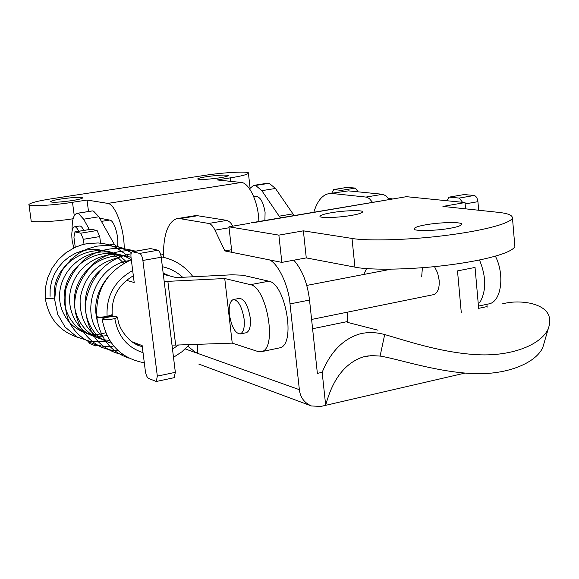 <?xml version="1.0" encoding="UTF-8"?>
<svg xmlns="http://www.w3.org/2000/svg" width="579" height="579" viewBox="0 0 579 579"><rect width="100%" height="100%" fill="white"/><g stroke="black" fill="none" stroke-linecap="round" stroke-linejoin="round"><path stroke-width="0.87" d="M124.195 248.369C124.326 228.343 115.062 204.032 107.795 203.395L87.024 200.044L72.491 202.295C52.819 205.494 26.554 206.761 28.95 204.532C30.477 202.809 38.04 200.891 51.654 198.763L204.843 175.357C223.342 172.404 249.954 171.015 248.42 173.143C247.609 174.518 241.566 176.096 230.29 177.869L216.959 179.931L241.363 182.465C249.259 182.798 258.661 203.005 258.835 221.496M61.54 198.908C73.924 197.236 81.002 196.874 82.768 197.837C82.102 198.655 78.469 199.589 71.868 200.631C59.376 202.324 52.255 202.686 50.503 201.724C51.205 200.891 54.889 199.95 61.54 198.908M206.79 176.638C219.151 174.996 226.317 174.648 228.292 175.582C227.721 176.269 224.71 177.044 219.253 177.891C206.79 179.555 199.581 179.91 197.634 178.969C198.235 178.274 201.282 177.492 206.79 176.638M87.024 200.044L88.515 211.509M117.486 246.509C119.252 237.404 114.258 220.469 109.93 220.121L99.617 218.182M73.07 218.761C53.282 221.945 28.972 222.821 31.128 220.49L28.95 204.539M126.381 261.99C101.216 234.459 49.533 260.695 54.506 298.069C49.367 298.771 46.284 298.807 45.242 298.178M112.348 316.575L112.225 315.367L107.195 317.241L97.359 317.719L96.744 316.373C95.644 289.898 107.173 271.023 131.317 259.732M105.023 317.748C111.718 316.337 115.938 316.148 117.667 317.176L114.823 318.58C108.107 319.999 103.88 320.194 102.136 319.167L105.023 317.748M542.798 347.472C535.561 363.663 504.902 376.046 468.983 373.368C432.824 370.973 396.716 358.567 380.099 356.078L384.695 334.561C401.877 339.301 438.332 352.126 474.541 354.536C510.526 357.178 540.96 345.062 548.233 328.843C552.757 315.844 547.003 307.362 530.986 303.403C520.999 301.333 511.467 301.493 502.384 303.881M293.821 260.188C302.26 269.865 307.492 283.153 309.526 300.06L317.372 373.375L322.163 372.319L325.68 405.329C332.621 379.151 345.106 363.019 363.127 356.925L371.436 355.586L380.099 356.078M185.222 348.92L299.372 389.689C300.291 397.433 304.315 402.868 311.444 405.973L320.911 406.429L464.988 373.093M322.163 372.319C330.508 352.025 342.84 339.287 359.175 334.112C367.202 331.926 375.706 332.078 384.695 334.561M197.627 353.349L197.294 344.339M299.372 389.689L290.007 303.91C288.566 283.862 275.973 259.457 267.397 259.479L224.862 250.924L214.954 230.167C212.978 226.136 210.901 223.892 208.744 223.443L179.939 218.645L176.595 218.717C167.772 222.083 163.358 234.929 163.358 257.271M329.654 193.524L348.522 190.867L382.618 194.291L386.005 195.825L389.197 199.61M313.883 212.16C317.176 201.326 322.054 195.174 328.503 193.712L348.522 190.867M372.442 202.223L369.33 198.554L366.514 197.135L332.44 193.516M478.71 308.94L475.041 267.44L457.504 270.892L461.282 312.624M347.364 312.175L347.523 322.38L378 330.204M434.532 266.63L437.659 273.056L439.128 280.106C439.635 287.893 437.898 292.713 433.91 294.573L311.603 319.449M421.664 276.849L422.409 267.722M197.656 352.459L196.064 352.785L187.864 346.271M232.852 226.143L230.399 222.539L227.402 220.469L197.605 215.728L194.189 215.822L177.565 218.558M231.578 249.737L224.862 250.924M249.375 223.342L228.944 226.809L278.868 235.132L303.382 230.84L352.01 238.432L354.92 267.122C369.445 270.35 412.27 269.872 449.347 264.921C483.566 260.492 510.83 253.341 514.673 246.922M354.92 267.122L306.269 257.908L281.85 262.388L231.875 252.335L228.944 226.809M352.01 238.432C366.521 241.125 409.44 240.176 446.641 235.313C480.983 230.949 508.376 224.254 512.285 218.493C513.117 215.388 508.167 213.304 497.426 212.247L442.935 206.421L465.017 202.556L406.444 196.679L251.033 222.821M425.319 224.884C440.011 222.119 463.641 221.692 461.687 224.449C460.87 225.738 457.215 226.968 450.715 228.162C435.842 231.007 411.901 231.361 414.072 228.647C414.926 227.33 418.675 226.078 425.319 224.884M331.21 212.746C344.288 210.409 364.177 209.844 362.548 211.979C361.788 213.108 358.148 214.244 351.612 215.381C338.411 217.769 318.269 218.297 320.057 216.191C320.853 215.033 324.573 213.883 331.21 212.746M363.742 274.46L366.572 268.576M465.017 202.556L465.574 208.838M278.868 235.132L281.85 262.388M303.382 230.84L306.269 257.908M489.588 303.751C501.537 300.819 504.758 274.352 495.4 256.186M479.499 259.985C486.367 276.82 486.425 291.099 479.665 302.831M347.067 187.401L355.39 188.081L358.104 191.83M355.39 188.081L341.458 190.368L333.685 189.586L347.523 187.328M331.745 193.183L333.685 189.586M341.458 190.368L342.855 191.352M88.363 341.733L89.702 343.513L95.564 345.902L96.606 344.961M80.77 233.185L97.106 230.5L91.185 229.255L74.988 231.904L80.77 233.185L83.369 239.308L84.02 244.258M75.263 247.255L73.924 237.129L74.988 231.904M171.999 345.07L175.661 345.084L167.867 281.351L164.183 281.423M175.661 345.084L232.237 343.13L224.739 278.521L167.867 281.351M232.237 343.13L258.002 351.533L261.469 351.699C277.746 348.761 266.709 287.075 250.425 284.673L224.739 278.521M233.156 299.575L239.236 298.409C244.28 298.692 247.942 305.119 250.215 317.683C250.975 325.912 249.723 330.913 246.459 332.693L240.386 333.924C235.335 333.642 231.68 327.222 229.414 314.679C228.625 306.385 229.87 301.355 233.156 299.575C238.164 299.871 241.805 306.313 244.092 318.906C244.852 327.142 243.621 332.151 240.386 333.924M163.314 274.308L176.269 277.616L231.897 274.801L242.659 275.199L268.837 281.199C285.433 283.507 296.39 344.838 279.773 347.856M97.106 230.5L99.733 236.587L100.58 243.158M73.765 247.957L72.136 240.423C71.289 232.729 72.035 228.198 74.373 226.845C75.646 226.498 77.108 227.967 78.766 231.26M131.556 341.603L142.144 345.583L145.365 371.175C145.966 374.895 146.994 377.291 148.434 378.369L156.294 381.489L157.322 376.133L142.883 260.456C142.26 256.591 141.211 254.239 139.742 253.407L132.236 251.727C131.1 252.306 130.709 254.261 131.049 257.59L134.19 282.509L126.468 280.345M139.742 253.407L158.038 250.237C159.536 251.062 160.6 253.392 161.215 257.235L175.343 372.326L174.113 377.696M280.779 217.776L279.165 216.191L261.824 190.657L275.459 188.472L269.184 183.29L255.621 185.439L261.824 190.657M255.621 185.439L254.355 185.302L267.896 183.159L253.986 185.331M249.556 188.761L253.588 185.396L254.355 185.302M264.9 220.469L265.088 212.261C263.315 202.02 260.275 196.73 255.961 196.39L253.761 196.744M267.896 183.159L269.184 183.29M275.459 188.472L292.952 213.861L294.581 215.431M279.165 216.191L292.952 213.861M446.829 200.732L449.007 197.157L463.873 194.595M464.445 194.587L474.215 195.485L459.241 198.083L449.572 197.149M478.681 210.242L477.928 201.673C477.422 198.192 476.184 196.129 474.215 195.485M459.241 198.083L462.57 202.31M487.149 307.159L486.91 304.301M76.804 213.362C73.439 214.78 71.883 220.534 72.129 230.63M92.474 210.915L77.412 213.304L92.474 210.915M123.262 248.232L116.466 246.278L114.179 244.085L109.279 244.917M114.179 244.085L98.828 216.778L83.658 219.209L89.347 229.53M150.359 248.608L132.649 251.756M158.038 250.237L150.779 248.637M83.658 219.209L78.433 213.492M74.373 226.845L79.424 226.027C80.698 225.68 82.175 227.149 83.839 230.435M93.523 211.103L98.828 216.778M107.795 203.395L241.363 182.465M230.29 177.869L230.688 181.357M160.803 255.006L163.343 254.557M72.491 202.295L74.25 215.656M112.188 314.636L107.115 316.46C102.49 317.169 99.183 317.27 97.178 316.764M107.202 317.212L107.115 316.46C106.044 296.035 114.57 280.728 132.678 270.531M178.571 344.983L172.484 349.043M162.381 266.702C170.168 268.417 176.928 271.949 182.66 277.29M143.035 352.662C127.279 347.509 117.877 336.146 114.823 318.58M97.359 317.719L96.751 316.438M50.076 296.318L50.141 288.993L51.567 281.481L54.361 274.156L58.414 267.418L63.466 261.578L69.219 256.844L75.791 253.124L83.079 250.577L90.744 249.397L98.379 249.65L105.61 251.25L112.225 254.043L118.42 258.096L123.92 263.336M105.725 332.686C82.052 340.655 57.466 319.261 59.695 293.148C61.721 265.942 90.208 245.648 115.72 253.667M95.231 336.819C75.965 331.188 64.037 306.465 72.18 284.846C80.083 262.54 104.842 249.687 126.656 256.309M105.928 340.995C87.849 333.83 79.265 319.565 80.184 298.185C84.396 276.386 96.997 262.917 117.986 257.785M103.091 337.304C77.803 315.989 93.964 265.428 129.175 260.637M106.956 335.429C81.444 341.328 57.871 314.209 65.63 286.677C72.701 258.024 108.519 244.302 131.151 259.797M109.59 340.242C87.632 340.394 69.654 316.098 75.27 292.127C80.742 266.97 107.108 250.512 131.013 257.315M133.546 342.355L132.931 342.565M111.501 343.123C82.848 336.493 74.604 290.658 101.549 269.344M163.22 273.592L163.951 274.468M97.388 321.338C93.19 305.524 96.859 290.629 108.403 276.653M366.066 197.063L382.618 194.291M197.605 215.728L179.939 218.645M227.004 220.382L208.744 223.443M229.052 227.771L214.954 230.167M309.526 300.06L290.007 303.91M312.595 328.742L347.588 321.526M252.241 222.857L385.325 200.269M99.733 236.587L83.369 239.308M268.837 281.199L250.425 284.673M175.343 372.326L157.322 376.133M465.14 203.917L477.928 201.673M478.659 308.346L487.113 306.566M116.466 246.278L115.995 246.357M161.215 257.235L142.883 260.456M250.07 187.965L248.42 173.23M45.22 298.098C48.491 318.052 59.311 331.137 77.687 337.362M133.344 275.785C118.34 284.586 111.291 297.563 112.196 314.701L112.275 315.338M173.505 357.315L181.987 351.728L189.347 344.614M163.162 273.107L169.604 275.915M142.289 346.749C138.077 345.156 138.569 346.271 131.267 341.386C122.676 333.569 118.145 325.492 117.667 317.176M102.136 319.167C106.804 343.861 120.866 358.408 144.316 362.801M193.024 276.769C185.005 266.094 174.38 259.443 161.157 256.808M139.995 344.78L135.696 344.194M96.838 317.35C99.921 338.223 110.618 351.822 128.922 358.133M131.042 253.797C121.467 255.585 112.862 259.631 105.219 265.92C95.781 274.359 89.448 285.505 86.213 299.365C83.007 316.532 91.974 336.551 100.029 343.369C106.768 349.361 114.519 353.176 123.284 354.804M136.108 251.062C120.685 249.397 106.659 253.407 94.037 263.098C78.889 279.223 72.665 295.428 75.35 311.697C78.541 328.235 87.263 340.076 101.506 347.234C108.374 349.781 113.962 350.968 118.268 350.787M134.893 251.272C117.653 245.38 98.133 248.948 84.114 259.66C75.596 267.838 69.538 277.507 65.955 288.66C64.283 300.537 65.072 310.887 68.315 319.702C76.442 339.207 97.605 348.963 113.745 346.032M131.404 252.538L119.006 247.095L106.275 245.308L96.592 246.191L87.205 248.963L78.483 253.522L70.754 259.689L62.329 270.176L56.243 284.434L54.665 299.632L57.705 314.296L65.036 326.983L76.826 336.884L91.272 341.827L106.493 341.263M129.247 256.852L116.256 247.631L108.874 244.794L103.561 243.571L98.126 242.963L87.168 243.607L81.791 244.852L74.872 247.436L65.912 252.755L58.19 259.812L52.023 268.28L47.688 277.768L45.386 287.857L45.22 298.091M392.786 198.995L388.212 198.163M362.078 357.236L368.36 355.861M548.233 328.85L542.784 347.501M198.706 364.032L310.742 405.713M514.854 246.401L512.473 218.037M489.863 303.685L478.457 306.081M333.41 189.615L347.241 187.35M97.996 345.497L95.919 345.909M90.975 229.262L74.785 231.911M261.708 351.634L280.019 347.784M306.754 285.425L390.963 269.228M156.294 381.489L174.257 377.667M463.815 194.609L449.101 197.142M76.819 213.362L91.873 210.98M132.302 251.72L150.316 248.615M101.419 221.388L109.612 220.063"/></g></svg>
